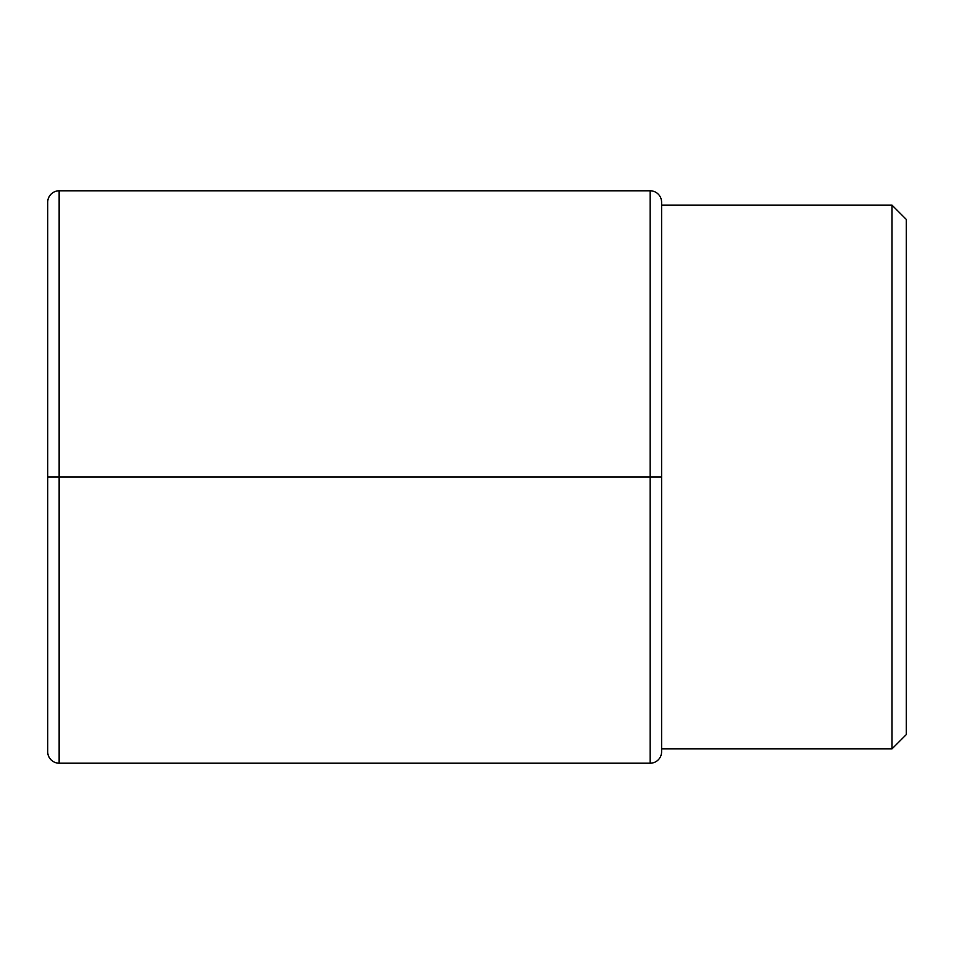 <?xml version="1.0" encoding="UTF-8"?>
<svg xmlns="http://www.w3.org/2000/svg" width="954" height="954" viewBox="0 0 954 954"><rect width="100%" height="100%" fill="white"/><g stroke="black" fill="none" stroke-linecap="round" stroke-linejoin="round"><path stroke-width="1.43" d="M661.599 748.89L891.99 748.89L906.3 734.58L906.3 219.42L891.99 205.11L661.599 205.11M59.148 763.2L650.151 763.2A11.448 11.448 0 0 0 661.599 751.752L661.599 202.248A11.448 11.448 0 0 0 650.151 190.8L59.148 190.8A11.448 11.448 0 0 0 47.7 202.248L47.7 751.752A11.448 11.448 0 0 0 59.148 763.2L59.148 190.8M891.99 748.89L891.99 205.11M661.599 477L47.7 477M650.151 763.2L650.151 190.8"/></g></svg>
